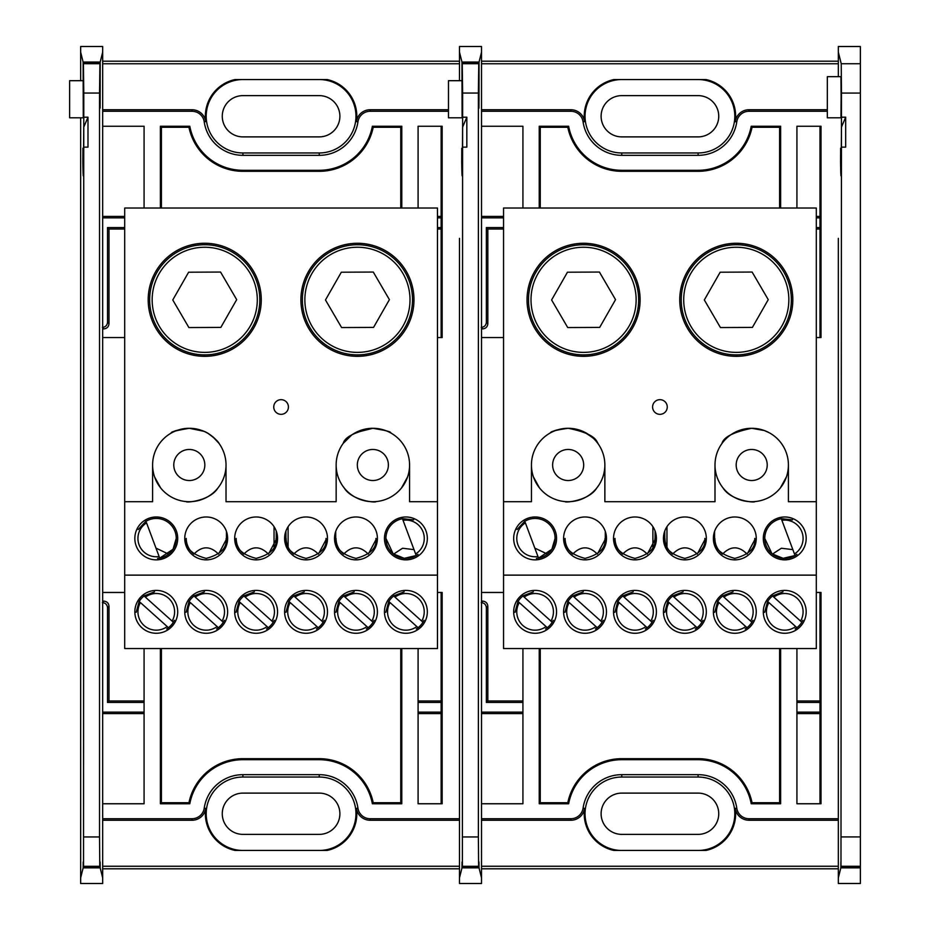<?xml version="1.0" encoding="UTF-8"?>
<svg xmlns="http://www.w3.org/2000/svg" width="930" height="930" viewBox="0 0 930 930"><rect width="100%" height="100%" fill="white"/><g stroke="black" fill="none" stroke-linecap="round" stroke-linejoin="round"><path stroke-width="1.4" d="M821.004 592.457L819.981 593.48L819.981 802.73L821.004 803.753L821.004 592.457L816.308 592.457M796.929 126.248L821.004 126.248L819.981 127.271L819.981 336.521L821.004 337.544L821.004 126.248L796.929 126.248L796.929 208.029M780.63 208.029L780.63 126.248L779.607 127.271L752.056 127.271A55.068 55.068 0 0 1 698.105 171.318L621.752 171.318L621.752 170.295A54.045 54.045 0 0 1 568.637 126.248L539.226 126.248L540.26 127.271L567.8 127.271L568.637 126.248L539.226 126.248L539.226 208.029M621.752 171.318A55.068 55.068 0 0 1 567.8 127.271M752.056 127.271L751.219 126.248A54.045 54.045 0 0 1 698.105 170.295L666.24 170.295L666.24 171.318M698.105 171.318L698.105 170.295L621.752 170.295L653.616 170.295L653.616 171.318M779.607 127.271L779.607 208.029M540.26 208.029L540.26 127.271M780.63 648.547L780.63 803.753L779.607 802.73L779.607 648.547M567.8 802.73L568.637 803.753L539.226 803.753L540.26 802.73L567.8 802.73A55.068 55.068 0 0 1 621.752 758.682L698.105 758.682L698.105 759.705A54.045 54.045 0 0 1 751.219 803.753L780.63 803.753L751.219 803.753L752.056 802.73L779.607 802.73M698.105 758.682A55.068 55.068 0 0 1 752.056 802.73M539.226 648.547L539.226 803.753L568.637 803.753A54.045 54.045 0 0 1 621.752 759.705L698.105 759.705L666.24 759.705L666.24 758.682M621.752 758.682L621.752 759.705L653.616 759.705L653.616 758.682M540.26 802.73L540.26 648.547M827.328 111.286L748.976 111.286A12.311 12.311 0 0 0 736.781 121.842A39.083 39.083 0 0 1 698.105 155.333L621.752 155.333A39.083 39.083 0 0 1 583.075 121.842A12.311 12.311 0 0 0 570.88 111.286L481.519 111.286L481.519 818.714L570.88 818.714A12.311 12.311 0 0 0 583.075 808.158A39.083 39.083 0 0 1 621.752 774.667L698.105 774.667A39.083 39.083 0 0 1 736.781 808.158A12.311 12.311 0 0 0 748.976 818.714L838.337 818.714L838.337 691.641M780.63 126.248L751.219 126.248L780.63 126.248M816.308 216.399L819.981 216.399M664.776 170.295L664.776 171.318M816.308 217.876L819.981 217.876M655.08 171.318L655.08 170.295M481.519 217.876L503.549 217.876M481.961 216.399L503.549 216.399M503.549 229.036L487.832 229.036L486.367 227.559L486.367 322.268C486.041 325.372 484.321 327.081 481.228 327.406M503.549 227.559L486.367 227.559M481.519 327.709L482.693 328.883C485.797 328.557 487.506 326.849 487.832 323.745L486.367 322.268M482.693 328.883L481.519 328.441M487.832 229.036L487.832 323.745M655.08 759.705L655.08 758.682M522.927 713.601L481.961 713.601M522.927 712.124L481.519 712.124M796.929 803.753L821.004 803.753L796.929 803.753L796.929 648.547M664.776 758.682L664.776 759.705M819.981 713.601L796.929 713.601M819.981 712.124L796.929 712.124M796.929 700.964L819.981 700.964M796.929 702.441L819.981 702.441M819.981 229.036L816.308 229.036M819.981 227.559L816.308 227.559M481.228 602.594C484.321 602.919 486.041 604.628 486.367 607.732L487.832 606.255C487.506 603.152 485.797 601.443 482.693 601.117L481.519 602.291M486.367 607.732L486.367 702.441L522.927 702.441M487.832 606.255L487.832 700.964L486.367 702.441M487.832 700.964L522.927 700.964M481.519 601.559L482.693 601.117M664.776 531.018L664.776 545.817M666.961 526.659L666.961 547.212M655.08 545.817L655.08 531.018M652.895 547.212L652.895 526.659M481.519 877.862L479.02 867.853L461.989 867.853L459.49 877.862L459.49 883.5L481.519 883.5L481.519 818.714M481.519 820.248L570.88 820.248L570.88 818.714M698.105 834.373A20.634 20.634 0 0 0 718.739 813.738A20.634 20.634 0 0 0 698.105 793.116L621.752 793.116A20.634 20.634 0 0 0 601.117 813.738A20.634 20.634 0 0 0 621.752 834.373L698.105 834.373M698.105 850.45A36.712 36.712 0 0 0 734.816 813.738A36.712 36.712 0 0 0 698.105 777.038L621.752 777.038A36.712 36.712 0 0 0 585.04 813.738A36.712 36.712 0 0 0 621.752 850.45M583.075 808.158L584.598 808.379A37.537 37.537 0 0 0 613.881 850.45L705.975 850.45A37.537 37.537 0 0 0 735.27 808.379L736.781 808.158M748.976 818.714L748.976 820.248A13.845 13.845 0 0 1 735.27 808.379M748.976 820.248L838.337 820.248M584.598 808.379A13.845 13.845 0 0 1 570.88 820.248M481.519 866.249L838.337 866.249M481.519 868.806L838.337 868.806M838.337 287.835L838.337 642.165M698.105 95.627L621.752 95.627A20.634 20.634 0 0 0 601.117 116.262A20.634 20.634 0 0 0 621.752 136.884L698.105 136.884A20.634 20.634 0 0 0 718.739 116.262A20.634 20.634 0 0 0 698.105 95.627M481.519 61.194L838.337 61.194M481.519 63.752L838.337 63.752M736.781 121.842L735.27 121.621A37.537 37.537 0 0 0 705.975 79.55L613.881 79.55A37.537 37.537 0 0 0 584.598 121.621L583.075 121.842M570.88 111.286L570.88 109.752L481.519 109.752M570.88 109.752A13.845 13.845 0 0 1 584.598 121.621M735.27 121.621A13.845 13.845 0 0 1 748.976 109.752L748.976 111.286M827.328 109.752L748.976 109.752M621.752 79.55A36.712 36.712 0 0 0 585.04 116.262A36.712 36.712 0 0 0 621.752 152.962L698.105 152.962A36.712 36.712 0 0 0 734.816 116.262A36.712 36.712 0 0 0 698.105 79.55M462.105 117.796L448.481 117.796L448.481 80.689L462.21 80.689L462.105 117.796L461.966 62.043L459.49 52.138L459.49 46.5L481.519 46.5L481.519 52.138L479.043 62.043L479.008 94.07C478.938 113.03 478.88 113.03 478.811 94.07L478.776 63.124L478.38 93.058L462.629 93.058L462.233 63.124L478.776 63.124M481.519 111.286L481.519 52.138M462.629 836.942L478.38 836.942L478.625 866.283L462.384 866.283L462.594 151.892C462.326 179.595 462.024 182.838 461.71 161.599L461.78 149.567L462.501 161.123M461.745 148.242L461.78 149.567C462.012 172.155 462.489 158.995 462.594 127.154L466.837 117.203L466.837 147.138L462.629 147.138M462.105 175.805L461.71 161.599L462.501 161.599M466.837 117.203L462.629 117.203L462.594 151.892M478.38 836.942L478.38 93.058M462.629 117.203L462.629 93.058M479.008 94.07C478.938 113.03 478.88 113.03 478.811 94.07L479.008 94.07M462.233 63.124L462.21 80.689M461.966 62.043L479.043 62.043M459.49 877.862L459.49 238.359M459.49 80.689L459.49 52.138M461.989 867.853C462.036 860.18 462.082 859.994 462.129 867.306C462.082 859.994 462.036 860.18 461.989 867.853M462.384 866.283L462.129 867.306L478.88 867.306C478.927 859.994 478.973 860.18 479.02 867.853C478.973 860.18 478.927 859.994 478.88 867.306L478.625 866.283M503.549 592.457L481.519 592.457M522.927 648.547L522.927 803.753L481.519 803.753M860.366 867.853L840.836 867.853C840.883 860.169 840.929 859.983 840.976 867.295L860.366 867.295L860.366 883.488L838.337 883.488L838.337 238.359M522.927 208.029L522.927 126.248L481.519 126.248M481.519 337.544L503.549 337.544M714.566 545.457L714.566 531.379M605.29 531.379L605.29 545.457M816.308 337.544L821.004 337.544M751.707 480.519A15.519 15.519 0 0 0 765.146 457.235A15.519 15.519 0 0 0 738.257 457.235A15.519 15.519 0 0 0 751.707 480.519M568.149 480.519A15.519 15.519 0 0 0 581.599 457.235A15.519 15.519 0 0 0 554.71 457.235A15.519 15.519 0 0 0 568.149 480.519M659.928 414.338A7.347 7.347 0 0 1 653.569 403.329A7.347 7.347 0 0 1 666.287 403.329A7.347 7.347 0 0 1 659.928 414.338M736.281 356.341A56.532 56.532 0 0 1 687.328 271.537A56.532 56.532 0 0 1 785.246 271.537A56.532 56.532 0 0 1 736.281 356.341M736.281 354.876A55.068 55.068 0 0 0 791.349 299.809A55.068 55.068 0 0 0 736.281 244.741A55.068 55.068 0 0 0 681.225 299.809A55.068 55.068 0 0 0 736.281 354.876M583.575 356.341A56.532 56.532 0 0 1 534.611 271.537A56.532 56.532 0 0 1 632.528 271.537A56.532 56.532 0 0 1 583.575 356.341M583.575 354.876A55.068 55.068 0 0 0 638.643 299.809A55.068 55.068 0 0 0 583.575 244.741A55.068 55.068 0 0 0 528.507 299.809A55.068 55.068 0 0 0 583.575 354.876M503.549 208.029L816.308 208.029L816.308 501.712L788.408 501.712L788.408 465A36.712 36.712 0 0 1 751.707 501.712A36.712 36.712 0 0 1 714.996 465L714.996 501.712L604.86 501.712L604.86 465A36.712 36.712 0 0 1 568.149 501.712A36.712 36.712 0 0 1 531.449 465L531.449 501.712L503.549 501.712L503.549 208.029M792.86 549.642L781.398 548.235L772.412 554.129M764.774 538.424L771.993 553.792L783.095 558.326L795.057 555.524A19.972 19.972 0 0 1 764.844 540.144A19.972 19.972 0 0 1 781.305 518.742M754.742 539.83L747.139 554.129C738.92 545.759 730.701 545.759 722.494 554.129C717.553 550.06 714.996 544.817 714.845 538.424L714.845 546.212M714.845 538.424C713.717 547.863 720.366 554.513 734.816 558.395C749.266 554.513 755.927 547.863 754.788 538.424L754.788 538.656M734.816 633.272A21.437 21.437 0 0 1 716.251 601.117A21.437 21.437 0 0 1 753.381 601.117A21.437 21.437 0 0 1 734.816 633.272M746.988 627.669A19.972 19.972 0 0 0 751.882 622.205L722.563 595.932L733.096 591.829M722.645 596.002A19.972 19.972 0 0 0 717.751 601.477M704.812 539.83L697.221 554.129C688.99 545.759 680.772 545.759 672.564 554.129C667.624 550.06 665.078 544.817 664.927 538.424L664.927 546.212M664.927 538.424C663.788 547.863 670.437 554.513 684.887 558.395C699.337 554.513 705.998 547.863 704.859 538.424L704.859 538.656M684.887 633.272A21.437 21.437 0 0 1 666.322 601.117A21.437 21.437 0 0 1 703.452 601.117A21.437 21.437 0 0 1 684.887 633.272M697.058 627.669A19.972 19.972 0 0 0 701.964 622.205L672.646 595.932L683.178 591.829M703.01 620.31L701.976 622.217L700.709 621.089A18.321 18.321 0 0 0 673.971 597.13L672.716 596.002A19.972 19.972 0 0 0 667.821 601.477M654.883 539.83L647.292 554.129C639.061 545.759 630.842 545.759 622.635 554.129C617.694 550.06 615.149 544.817 614.997 538.424L614.997 546.212M614.997 538.424C613.858 547.863 620.519 554.513 634.969 558.395C649.419 554.513 656.069 547.863 654.941 538.424L654.929 538.656M634.969 633.272A21.437 21.437 0 0 1 616.404 601.117A21.437 21.437 0 0 1 653.534 601.117A21.437 21.437 0 0 1 634.969 633.272M645.885 626.553A18.321 18.321 0 0 1 619.148 602.594L647.152 627.692A19.972 19.972 0 0 0 652.035 622.205L622.716 595.932L633.249 591.829M650.791 621.089A18.321 18.321 0 0 0 624.042 597.13L622.798 596.002A19.972 19.972 0 0 0 617.892 601.477M604.965 539.83L597.362 554.129C589.143 545.759 580.925 545.759 572.717 554.129C567.777 550.06 565.219 544.817 565.068 538.424L565.068 546.212M565.068 538.424C563.94 547.863 570.59 554.513 585.04 558.395C599.49 554.513 606.151 547.863 605.012 538.424L605.012 538.656M585.04 633.272A21.437 21.437 0 0 1 566.475 601.117A21.437 21.437 0 0 1 603.605 601.117A21.437 21.437 0 0 1 585.04 633.272M600.861 621.089A18.321 18.321 0 0 0 574.112 597.13L572.868 596.002A19.972 19.972 0 0 0 567.974 601.477L597.211 627.669A19.972 19.972 0 0 0 602.105 622.205L572.787 595.932L583.319 591.829M547.445 554.129L534.82 548.107M524.799 521.323A19.972 19.972 0 0 1 553.827 531.425A19.972 19.972 0 0 1 538.551 558.093L551.874 549.281L555.082 538.424M816.308 575.124L503.549 575.124L503.549 648.547L816.308 648.547L816.308 501.712M546.038 626.553A18.321 18.321 0 0 1 519.289 602.594L547.305 627.692A19.972 19.972 0 0 0 552.188 622.205L522.869 595.932L533.402 591.829M522.939 596.002A19.972 19.972 0 0 0 518.045 601.477M535.11 633.272A21.437 21.437 0 0 1 516.545 601.117A21.437 21.437 0 0 1 553.687 601.117A21.437 21.437 0 0 1 535.11 633.272M784.746 633.272A21.437 21.437 0 0 1 766.181 601.117A21.437 21.437 0 0 1 803.311 601.117A21.437 21.437 0 0 1 784.746 633.272M796.917 627.669A19.972 19.972 0 0 0 801.811 622.205L772.493 595.932L783.025 591.829M772.574 596.002A19.972 19.972 0 0 0 767.669 601.477M721.982 443.447C723.563 437.158 733.468 432.101 751.707 428.288A36.712 36.712 0 0 0 714.996 465M764.158 430.462L751.707 428.288C733.724 431.95 723.854 436.949 722.099 443.296M788.408 465A36.712 36.712 0 0 0 751.707 428.288L764.413 430.567L769.296 432.776M769.226 432.741L768.227 432.218M780.386 487.901L786.42 476.916L780.386 487.901C760.949 503.409 760.949 503.409 780.386 487.901M723.017 487.901C719.808 483.461 719.808 483.461 723.017 487.901C730.864 500.886 755.474 503.014 754.788 501.584C755.555 502.991 730.945 500.968 723.017 487.901M784.746 559.86A21.437 21.437 0 0 1 766.181 527.705A21.437 21.437 0 0 1 803.311 527.705A21.437 21.437 0 0 1 784.746 559.86M535.11 559.86A21.437 21.437 0 0 1 516.545 527.705A21.437 21.437 0 0 1 553.687 527.705A21.437 21.437 0 0 1 535.11 559.86M585.04 559.86A21.437 21.437 0 0 1 566.475 527.705A21.437 21.437 0 0 1 603.605 527.705A21.437 21.437 0 0 1 585.04 559.86M634.969 559.86A21.437 21.437 0 0 1 616.404 527.705A21.437 21.437 0 0 1 653.534 527.705A21.437 21.437 0 0 1 634.969 559.86M684.887 559.86A21.437 21.437 0 0 1 666.322 527.705A21.437 21.437 0 0 1 703.452 527.705A21.437 21.437 0 0 1 684.887 559.86M734.816 559.86A21.437 21.437 0 0 1 716.251 527.705A21.437 21.437 0 0 1 753.381 527.705A21.437 21.437 0 0 1 734.816 559.86M503.549 575.124L503.549 501.712M604.86 465A36.712 36.712 0 0 0 568.149 428.288A36.712 36.712 0 0 0 531.449 465M552.048 432.008C553.989 430.358 559.36 429.114 568.149 428.288C556.524 429.951 550.606 431.474 550.421 432.857M597.595 443.075C595.607 436.682 585.795 431.752 568.149 428.288L582.645 431.276C592.003 436.682 597.165 440.867 598.141 443.831M596.839 487.901C600.048 483.461 600.048 483.461 596.839 487.901C589.004 500.886 564.382 503.014 565.068 501.584C564.301 502.991 588.911 500.968 596.839 487.901M539.47 487.901C558.907 503.409 558.907 503.409 539.47 487.901L533.436 476.916L539.47 487.901M535.622 482.007L533.727 477.729M796.859 554.327L795.069 555.547L781.27 518.649L792.511 519.893M781.898 520.312A18.321 18.321 0 0 1 794.464 553.955M802.857 620.31L801.823 622.217M773.818 597.13A18.321 18.321 0 0 1 800.567 621.089M768.924 602.594L795.662 626.553A18.321 18.321 0 0 1 768.924 602.594L767.599 601.408L764.658 612.324M795.662 626.553L796.929 627.692L795.15 628.913M781.677 273.304A52.568 52.568 0 0 0 690.63 273.745A52.568 52.568 0 0 0 736.537 352.377A52.568 52.568 0 0 0 781.677 273.304M720.436 327.558L752.405 327.406L768.25 299.646L752.126 272.048L720.169 272.211L704.324 299.96L720.436 327.558M525.392 522.893L537.97 556.524A18.321 18.321 0 0 1 525.392 522.893L524.764 521.219L517.103 529.53M537.97 556.524L538.563 558.116L536.412 558.372M553.234 620.31L552.199 622.217M524.195 597.13A18.321 18.321 0 0 1 550.932 621.089M515.034 612.324L517.964 601.408L519.289 602.594M547.305 627.68L545.526 628.913M603.152 620.31L602.129 622.217M595.444 628.913L597.234 627.692L595.967 626.553A18.321 18.321 0 0 1 569.218 602.594L567.893 601.408L564.963 612.324M653.081 620.31L652.058 622.217M614.881 612.324L617.822 601.408L619.148 602.594M647.152 627.68L645.374 628.913M669.065 602.594L695.814 626.553A18.321 18.321 0 0 1 669.065 602.594L667.74 601.408L664.811 612.324M695.814 626.553L697.082 627.692L695.303 628.913M752.928 620.31L751.905 622.217M723.889 597.13A18.321 18.321 0 0 1 750.638 621.089M718.995 602.594L745.744 626.553A18.321 18.321 0 0 1 718.995 602.594L717.669 601.408L714.728 612.324M745.744 626.553L747.011 627.692L745.221 628.913M628.971 273.304A52.568 52.568 0 0 0 537.924 273.745A52.568 52.568 0 0 0 583.831 352.377A52.568 52.568 0 0 0 628.971 273.304M551.606 299.96L567.73 327.558L599.687 327.406L615.532 299.646L599.42 272.048L567.451 272.211L551.606 299.96M838.337 76.678L838.337 46.512L860.366 46.512L860.366 93.07L841.476 93.07L841.232 63.728L838.337 52.15M838.337 877.85L840.836 867.853C840.883 860.169 840.929 859.983 840.976 867.295L841.441 151.881C841.162 179.595 840.871 182.826 840.557 161.588L840.627 149.556L841.348 161.111M841.476 836.93L860.366 836.93L860.366 867.295M840.592 148.23L840.627 149.556C840.848 172.155 841.325 158.983 841.441 127.143L841.441 151.881M840.952 175.793L840.557 161.588L841.336 161.588M841.476 147.138L845.684 147.138L845.684 117.192L841.441 127.143L841.476 93.07M845.684 117.192L841.476 117.192M860.366 836.93L860.366 93.07M841.127 97.232L840.952 76.678L827.328 76.678L827.328 117.796L840.952 117.796L841.127 97.232M442.169 592.457L441.134 593.48L441.134 802.73L442.169 803.753L442.169 592.457L437.472 592.457M418.093 126.248L442.169 126.248L441.134 127.271L441.134 336.521L442.169 337.544L442.169 126.248L418.093 126.248L418.093 208.029M401.783 208.029L401.783 126.248L400.76 127.271L373.209 127.271A55.068 55.068 0 0 1 319.257 171.318L242.904 171.318L242.904 170.295A54.045 54.045 0 0 1 189.801 126.248L160.39 126.248L161.413 127.271L188.953 127.271L189.801 126.248L160.39 126.248L160.39 208.029M242.904 171.318A55.068 55.068 0 0 1 188.953 127.271M373.209 127.271L372.372 126.248A54.045 54.045 0 0 1 319.257 170.295L287.405 170.295L287.405 171.318M319.257 171.318L319.257 170.295L242.904 170.295L274.769 170.295L274.769 171.318M400.76 127.271L400.76 208.029M161.413 208.029L161.413 127.271M401.783 648.547L401.783 803.753L400.76 802.73L400.76 648.547M188.953 802.73L189.801 803.753L160.39 803.753L161.413 802.73L188.953 802.73A55.068 55.068 0 0 1 242.904 758.682L319.257 758.682L319.257 759.705A54.045 54.045 0 0 1 372.372 803.753L401.783 803.753L372.372 803.753L373.209 802.73L400.76 802.73M319.257 758.682A55.068 55.068 0 0 1 373.209 802.73M160.39 648.547L160.39 803.753L189.801 803.753A54.045 54.045 0 0 1 242.904 759.705L319.257 759.705L287.405 759.705L287.405 758.682M242.904 758.682L242.904 759.705L274.769 759.705L274.769 758.682M161.413 802.73L161.413 648.547M448.481 111.286L370.128 111.286A12.311 12.311 0 0 0 357.945 121.842A39.083 39.083 0 0 1 319.257 155.333L242.904 155.333A39.083 39.083 0 0 1 204.228 121.842A12.311 12.311 0 0 0 192.045 111.286L102.672 111.286L102.672 818.714L192.045 818.714A12.311 12.311 0 0 0 204.228 808.158A39.083 39.083 0 0 1 242.904 774.667L319.257 774.667A39.083 39.083 0 0 1 357.945 808.158A12.311 12.311 0 0 0 370.128 818.714L459.49 818.714L459.49 691.641M401.783 126.248L372.372 126.248L401.783 126.248M437.472 216.399L441.134 216.399M285.929 170.295L285.929 171.318M437.472 217.876L441.134 217.876M276.245 171.318L276.245 170.295M102.672 217.876L124.701 217.876M103.114 216.399L124.701 216.399M102.672 327.709L103.858 328.883C106.95 328.557 108.671 326.849 108.996 323.745L107.52 322.268C107.194 325.372 105.474 327.081 102.381 327.406M124.701 229.036L108.996 229.036L107.52 227.559L107.52 322.268M124.701 227.559L107.52 227.559M103.858 328.883L103.114 328.883M108.996 229.036L108.996 323.745M276.245 759.705L276.245 758.682M144.08 713.601L103.114 713.601M144.08 712.124L102.672 712.124M418.093 803.753L442.169 803.753L418.093 803.753L418.093 648.547M285.929 758.682L285.929 759.705M441.134 713.601L418.093 713.601M441.134 712.124L418.093 712.124M418.093 700.964L441.134 700.964M418.093 702.441L441.134 702.441M441.134 229.036L437.472 229.036M441.134 227.559L437.472 227.559M102.381 602.594C105.474 602.919 107.194 604.628 107.52 607.732L107.52 702.441L144.08 702.441M107.52 607.732L108.996 606.255L108.996 700.964L107.52 702.441M108.996 700.964L144.08 700.964M103.114 601.117L103.858 601.117L102.672 602.291M108.996 606.255C108.671 603.152 106.95 601.443 103.858 601.117M285.929 531.018L285.929 545.817M288.114 526.659L288.114 547.212M276.245 545.817L276.245 531.018M274.048 547.212L274.048 526.659M102.672 866.249L459.49 866.249M102.672 868.806L459.49 868.806M102.672 877.862L100.173 867.853L83.154 867.853L80.654 877.862L80.654 883.5L102.672 883.5L102.672 818.714M102.672 820.248L192.045 820.248L192.045 818.714M370.128 818.714L370.128 820.248L459.49 820.248M370.128 820.248A13.845 13.845 0 0 1 356.423 808.379L357.945 808.158M204.228 808.158L205.751 808.379A37.537 37.537 0 0 0 235.046 850.45L327.127 850.45A37.537 37.537 0 0 0 356.423 808.379M205.751 808.379A13.845 13.845 0 0 1 192.045 820.248M319.257 834.373A20.634 20.634 0 0 0 339.892 813.738A20.634 20.634 0 0 0 319.257 793.116L242.904 793.116A20.634 20.634 0 0 0 222.27 813.738A20.634 20.634 0 0 0 242.904 834.373L319.257 834.373M319.257 850.45A36.712 36.712 0 0 0 355.969 813.738A36.712 36.712 0 0 0 319.257 777.038L242.904 777.038A36.712 36.712 0 0 0 206.193 813.738A36.712 36.712 0 0 0 242.904 850.45M459.49 287.835L459.49 642.165M319.257 95.627L242.904 95.627A20.634 20.634 0 0 0 222.27 116.262A20.634 20.634 0 0 0 242.904 136.884L319.257 136.884A20.634 20.634 0 0 0 339.892 116.262A20.634 20.634 0 0 0 319.257 95.627M102.672 61.194L459.49 61.194M102.672 63.752L459.49 63.752M357.945 121.842L356.423 121.621A37.537 37.537 0 0 0 327.127 79.55L235.046 79.55A37.537 37.537 0 0 0 205.751 121.621L204.228 121.842M192.045 111.286L192.045 109.752L102.672 109.752M192.045 109.752A13.845 13.845 0 0 1 205.751 121.621M356.423 121.621A13.845 13.845 0 0 1 370.128 109.752L370.128 111.286M448.481 109.752L370.128 109.752M242.904 79.55A36.712 36.712 0 0 0 206.193 116.262A36.712 36.712 0 0 0 242.904 152.962L319.257 152.962A36.712 36.712 0 0 0 355.969 116.262A36.712 36.712 0 0 0 319.257 79.55M83.258 117.796L69.634 117.796L69.634 80.689L83.363 80.689L83.258 117.796L83.119 62.043L80.654 52.138L80.654 46.5L102.672 46.5L102.672 52.138L100.196 62.043L100.161 94.07C100.103 113.03 100.033 113.03 99.963 94.07L99.928 63.124L99.533 93.058L83.793 93.058L83.398 63.124L99.928 63.124M102.672 111.286L102.672 52.138M83.793 836.942L99.533 836.942L99.777 866.283L83.537 866.283L83.747 151.892C83.479 179.595 83.177 182.838 82.863 161.599L82.944 149.567L83.653 161.123M82.898 148.242L82.944 149.567C83.165 172.155 83.642 158.995 83.747 127.154L87.99 117.203L87.99 147.138L83.793 147.138M83.258 175.805L82.863 161.599L83.653 161.599M87.99 117.203L83.793 117.203L83.747 151.892M99.533 836.942L99.533 93.058M83.793 117.203L83.793 93.058M100.161 94.07C100.103 113.03 100.033 113.03 99.963 94.07L100.161 94.07M83.398 63.124L83.363 80.689M83.119 62.043L100.196 62.043M80.654 877.862L80.654 117.796M80.654 80.689L80.654 52.138M83.154 867.853C83.189 860.18 83.235 859.994 83.282 867.306C83.235 859.994 83.189 860.18 83.154 867.853M83.537 866.283L83.282 867.306L100.033 867.306C100.091 859.994 100.126 860.18 100.173 867.853C100.126 860.18 100.091 859.994 100.033 867.306L99.777 866.283M124.701 592.457L102.672 592.457M144.08 648.547L144.08 803.753L102.672 803.753M144.08 208.029L144.08 126.248L102.672 126.248M102.672 337.544L124.701 337.544M335.718 545.457L335.718 531.379M226.443 531.379L226.443 545.457M437.472 337.544L442.169 337.544M372.86 480.519A15.519 15.519 0 0 0 386.299 457.235A15.519 15.519 0 0 0 359.41 457.235A15.519 15.519 0 0 0 372.86 480.519M189.313 480.519A15.519 15.519 0 0 0 202.752 457.235A15.519 15.519 0 0 0 175.863 457.235A15.519 15.519 0 0 0 189.313 480.519M281.081 414.338A7.347 7.347 0 0 1 274.722 403.329A7.347 7.347 0 0 1 287.44 403.329A7.347 7.347 0 0 1 281.081 414.338M357.446 356.341A56.532 56.532 0 0 1 308.481 271.537A56.532 56.532 0 0 1 406.398 271.537A56.532 56.532 0 0 1 357.446 356.341M357.446 354.876A55.068 55.068 0 0 0 412.502 299.809A55.068 55.068 0 0 0 357.446 244.741A55.068 55.068 0 0 0 302.378 299.809A55.068 55.068 0 0 0 357.446 354.876M204.728 356.341A56.532 56.532 0 0 1 155.763 271.537A56.532 56.532 0 0 1 253.692 271.537A56.532 56.532 0 0 1 204.728 356.341M204.728 354.876A55.068 55.068 0 0 0 259.796 299.809A55.068 55.068 0 0 0 204.728 244.741A55.068 55.068 0 0 0 149.66 299.809A55.068 55.068 0 0 0 204.728 354.876M124.701 208.029L437.472 208.029L437.472 501.712L409.572 501.712L409.572 465A36.712 36.712 0 0 1 372.86 501.712A36.712 36.712 0 0 1 336.149 465L336.149 501.712L226.025 501.712L226.025 465A36.712 36.712 0 0 1 189.313 501.712A36.712 36.712 0 0 1 152.601 465L152.601 501.712L124.701 501.712L124.701 208.029M355.527 432.636L372.86 428.288A36.712 36.712 0 0 0 336.149 465M390.728 432.938C391.425 431.857 385.473 430.311 372.86 428.288C354.876 431.95 345.007 436.949 343.251 443.296M343.135 443.447L351.633 435.054M409.572 465A36.712 36.712 0 0 0 372.86 428.288L385.566 430.567M389.507 432.287L390.449 432.776M405.387 482.007L407.294 477.729M401.539 487.901L407.584 476.916L401.539 487.901C382.102 503.409 382.102 503.409 401.539 487.901C382.102 503.409 382.102 503.409 401.539 487.901M344.17 487.901C340.961 483.461 340.961 483.461 344.17 487.901C352.017 500.886 376.627 503.014 375.941 501.584C376.708 502.991 352.098 500.968 344.17 487.901M375.894 539.83L368.303 554.129C360.073 545.759 351.854 545.759 343.647 554.129C338.706 550.06 336.16 544.817 335.997 538.424L335.997 546.212M335.997 538.424C334.87 547.863 341.519 554.513 355.969 558.395C370.419 554.513 377.08 547.863 375.941 538.424L375.941 538.656M325.965 539.83L318.374 554.129C310.143 545.759 301.925 545.759 293.717 554.129C288.777 550.06 286.231 544.817 286.08 538.424L286.08 546.212M286.08 538.424C284.94 547.863 291.602 554.513 306.051 558.395C320.49 554.513 327.151 547.863 326.012 538.424L326.012 538.656M276.047 539.83L268.445 554.129C260.226 545.759 252.007 545.759 243.8 554.129C238.847 550.06 236.301 544.817 236.15 538.424L236.15 546.212M236.15 538.424C235.011 547.863 241.672 554.513 256.122 558.395C270.572 554.513 277.221 547.863 276.094 538.424L276.094 538.656M226.118 539.83L218.527 554.129C210.296 545.759 202.077 545.759 193.87 554.129C188.93 550.06 186.384 544.817 186.221 538.424L186.221 546.212M186.221 538.424C185.093 547.863 191.743 554.513 206.193 558.395C220.643 554.513 227.304 547.863 226.164 538.424L226.164 538.656M366.897 626.553A18.321 18.321 0 0 1 340.148 602.594L368.164 627.692A19.972 19.972 0 0 0 373.046 622.205L343.728 595.932L354.249 591.829M343.798 596.002A19.972 19.972 0 0 0 338.904 601.477M355.969 633.272A21.437 21.437 0 0 1 337.404 601.117A21.437 21.437 0 0 1 374.534 601.117A21.437 21.437 0 0 1 355.969 633.272M293.88 596.002A19.972 19.972 0 0 0 288.974 601.477M316.967 626.553A18.321 18.321 0 0 1 290.23 602.594L318.234 627.692A19.972 19.972 0 0 0 323.117 622.205L293.799 595.932L304.331 591.829M306.051 633.272A21.437 21.437 0 0 1 287.486 601.117A21.437 21.437 0 0 1 324.617 601.117A21.437 21.437 0 0 1 306.051 633.272M267.05 626.553A18.321 18.321 0 0 1 240.3 602.594L268.317 627.692A19.972 19.972 0 0 0 273.188 622.205L243.869 595.932L254.402 591.829M274.234 620.31L273.211 622.217L271.944 621.089A18.321 18.321 0 0 0 245.195 597.13L243.951 596.002A19.972 19.972 0 0 0 239.056 601.477M256.122 633.272A21.437 21.437 0 0 1 237.557 601.117A21.437 21.437 0 0 1 274.687 601.117A21.437 21.437 0 0 1 256.122 633.272M217.12 626.553A18.321 18.321 0 0 1 190.371 602.594L218.387 627.692A19.972 19.972 0 0 0 223.27 622.205L193.952 595.932L204.472 591.829M194.021 596.002A19.972 19.972 0 0 0 189.127 601.477M206.193 633.272A21.437 21.437 0 0 1 187.628 601.117A21.437 21.437 0 0 1 224.758 601.117A21.437 21.437 0 0 1 206.193 633.272M167.191 626.553A18.321 18.321 0 0 1 140.453 602.594L168.458 627.692A19.972 19.972 0 0 0 173.34 622.205M144.103 596.002A19.972 19.972 0 0 0 139.198 601.477M156.275 633.272A21.437 21.437 0 0 1 137.71 601.117A21.437 21.437 0 0 1 174.84 601.117A21.437 21.437 0 0 1 156.275 633.272M405.899 633.272A21.437 21.437 0 0 1 387.333 601.117A21.437 21.437 0 0 1 424.464 601.117A21.437 21.437 0 0 1 405.899 633.272M437.472 575.124L124.701 575.124L124.701 648.547L437.472 648.547L437.472 501.712M416.826 626.553A18.321 18.321 0 0 1 390.077 602.594L418.093 627.692A19.972 19.972 0 0 0 422.964 622.205L393.646 595.932L404.178 591.829M424.01 620.31L422.987 622.217L421.72 621.089A18.321 18.321 0 0 0 394.971 597.13L393.727 596.002A19.972 19.972 0 0 0 388.821 601.477M168.597 554.129L155.973 548.107M159.123 556.524A18.321 18.321 0 0 1 146.545 522.893L159.716 558.116L173.027 549.281L176.247 538.424M414.013 549.642L402.55 548.235L393.576 554.129M385.927 538.424L393.146 553.792L404.248 558.326L416.21 555.524A19.972 19.972 0 0 1 385.927 538.424A19.972 19.972 0 0 1 402.458 518.742M405.899 559.86A21.437 21.437 0 0 1 387.333 527.705A21.437 21.437 0 0 1 424.464 527.705A21.437 21.437 0 0 1 405.899 559.86M156.275 559.86A21.437 21.437 0 0 1 137.71 527.705A21.437 21.437 0 0 1 174.84 527.705A21.437 21.437 0 0 1 156.275 559.86M157.565 558.372L159.716 558.116A19.972 19.972 0 0 0 174.98 531.425A19.972 19.972 0 0 0 145.964 521.323M206.193 559.86A21.437 21.437 0 0 1 187.628 527.705A21.437 21.437 0 0 1 224.758 527.705A21.437 21.437 0 0 1 206.193 559.86M256.122 559.86A21.437 21.437 0 0 1 237.557 527.705A21.437 21.437 0 0 1 274.687 527.705A21.437 21.437 0 0 1 256.122 559.86M306.051 559.86A21.437 21.437 0 0 1 287.486 527.705A21.437 21.437 0 0 1 324.617 527.705A21.437 21.437 0 0 1 306.051 559.86M355.969 559.86A21.437 21.437 0 0 1 337.404 527.705A21.437 21.437 0 0 1 374.534 527.705A21.437 21.437 0 0 1 355.969 559.86M124.701 575.124L124.701 501.712M226.025 465A36.712 36.712 0 0 0 189.313 428.288A36.712 36.712 0 0 0 152.601 465M172.015 432.624C173.05 431.02 178.804 429.579 189.313 428.288C176.072 430.555 170.132 432.09 171.469 432.915M209.517 434.345C204.635 430.776 197.904 428.753 189.313 428.288L203.798 431.276M208.285 433.578C214.679 438.216 218.352 441.634 219.306 443.831M218.759 443.075L212.796 436.786M217.992 487.901C221.201 483.461 221.201 483.461 217.992 487.901C221.201 483.461 221.201 483.461 217.992 487.901C210.157 500.886 185.547 503.014 186.221 501.584C185.454 502.991 210.064 500.968 217.992 487.901M160.623 487.901C180.071 503.409 180.071 503.409 160.623 487.901L154.589 476.916L160.623 487.901M156.775 482.007L154.88 477.729M418.012 554.327L416.222 555.547L402.423 518.649L413.664 519.893M403.05 520.312A18.321 18.321 0 0 1 415.629 553.955M385.811 612.324L388.752 601.408L390.077 602.594M418.082 627.68L416.303 628.913M402.841 273.304A52.568 52.568 0 0 0 311.783 273.745A52.568 52.568 0 0 0 357.701 352.377A52.568 52.568 0 0 0 402.841 273.304M341.601 327.558L373.558 327.406L389.403 299.646L373.29 272.048L341.322 272.211L325.477 299.96L341.601 327.558M138.256 529.53L145.917 521.219L146.545 522.893M174.387 620.31L173.364 622.217L144.022 595.932L154.554 591.829M145.347 597.13A18.321 18.321 0 0 1 172.096 621.089M136.187 612.324L139.128 601.408L140.453 602.594M168.458 627.692L166.679 628.913M224.316 620.31L223.281 622.217M195.277 597.13A18.321 18.321 0 0 1 222.014 621.089M186.116 612.324L189.046 601.408L190.371 602.594M218.387 627.692L216.597 628.913M236.034 612.324L238.975 601.408L240.3 602.594M268.305 627.68L266.526 628.913M324.163 620.31L323.14 622.217M295.124 597.13A18.321 18.321 0 0 1 321.873 621.089M285.963 612.324L288.893 601.408L290.23 602.594M318.234 627.68L316.456 628.913M374.081 620.31L373.058 622.217M345.053 597.13A18.321 18.321 0 0 1 371.791 621.089M335.893 612.324L338.822 601.408L340.148 602.594M368.152 627.68L366.374 628.913M250.124 273.304A52.568 52.568 0 0 0 159.077 273.745A52.568 52.568 0 0 0 204.984 352.377A52.568 52.568 0 0 0 250.124 273.304M172.771 299.96L188.883 327.558L220.84 327.406L236.685 299.646L220.573 272.048L188.616 272.211L172.771 299.96M621.752 777.038L621.752 774.667M698.105 777.038L698.105 774.667M621.752 152.962L621.752 155.333M698.105 152.962L698.105 155.333M462.384 63.717L478.625 63.717M860.366 866.272L841.232 866.272M841.232 63.728L860.366 63.728M242.904 777.038L242.904 774.667M319.257 777.038L319.257 774.667M242.904 152.962L242.904 155.333M319.257 152.962L319.257 155.333M83.537 63.717L99.777 63.717M754.788 538.424L754.788 546.212M704.859 538.424L704.859 546.212M654.941 538.424L654.941 546.212M605.012 538.424L605.012 546.212M375.941 538.424L375.941 546.212M326.012 538.424L326.012 546.212M276.094 538.424L276.094 546.212M226.164 538.424L226.164 546.212"/></g></svg>
